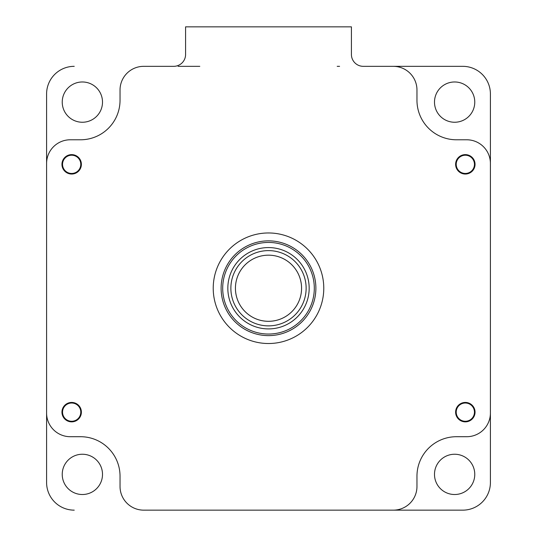 <?xml version="1.0" encoding="UTF-8"?>
<svg xmlns="http://www.w3.org/2000/svg" width="537" height="537" viewBox="0 0 537 537"><rect width="100%" height="100%" fill="white"/><g stroke="black" fill="none" stroke-linecap="round" stroke-linejoin="round"><path stroke-width="0.81" d="M82.369 81.973A20.137 20.137 0 0 0 62.232 102.111A20.137 20.137 0 0 0 82.369 122.248A20.137 20.137 0 0 0 102.507 102.111A20.137 20.137 0 0 0 82.369 81.973M454.631 81.973A20.137 20.137 0 0 0 434.493 102.111A20.137 20.137 0 0 0 454.631 122.248A20.137 20.137 0 0 0 474.768 102.111A20.137 20.137 0 0 0 454.631 81.973M454.631 454.242A20.137 20.137 0 0 0 434.493 474.379A20.137 20.137 0 0 0 454.631 494.517A20.137 20.137 0 0 0 474.768 474.379A20.137 20.137 0 0 0 454.631 454.242M82.369 454.242A20.137 20.137 0 0 0 62.232 474.379A20.137 20.137 0 0 0 82.369 494.517A20.137 20.137 0 0 0 102.507 474.379A20.137 20.137 0 0 0 82.369 454.242M462.766 66.333L393.272 66.333L462.766 66.333A27.642 27.642 0 0 1 490.409 93.975L490.409 482.508A27.642 27.642 0 0 1 462.766 510.15L393.272 510.15L462.766 510.15M363.267 66.333L393.272 66.333L363.267 66.333A11.848 11.848 0 0 1 351.42 54.492L351.42 26.85L185.58 26.85L185.58 54.492A11.848 11.848 0 0 1 173.733 66.333L143.728 66.333A23.688 23.688 0 0 0 120.033 90.028L120.033 100.291A39.483 39.483 0 0 1 80.55 139.781L70.287 139.781A23.688 23.688 0 0 0 46.591 163.47L46.591 93.975A27.642 27.642 0 0 1 74.234 66.333M490.409 437.42L490.409 163.47A23.688 23.688 0 0 0 466.713 139.781L456.45 139.781A39.483 39.483 0 0 1 416.967 100.291L416.967 90.028A23.688 23.688 0 0 0 393.272 66.333M74.234 510.15A27.642 27.642 0 0 1 46.591 482.508L46.591 413.013A23.688 23.688 0 0 0 70.287 436.709L80.55 436.709A39.483 39.483 0 0 1 120.033 476.191L120.033 486.462A23.688 23.688 0 0 0 143.728 510.15L393.272 510.15A23.688 23.688 0 0 0 416.967 486.462L416.967 476.191A39.483 39.483 0 0 1 456.45 436.709L466.713 436.709A23.688 23.688 0 0 0 490.409 413.013L490.409 139.07M46.591 437.42L46.591 139.07M337.202 66.333L339.572 66.333M61.95 412.148A9.713 9.713 0 0 1 71.663 402.435A9.713 9.713 0 0 1 81.382 412.148A9.713 9.713 0 0 1 71.663 421.86A9.713 9.713 0 0 1 61.95 412.148M61.95 164.335A9.713 9.713 0 0 1 71.663 154.622A9.713 9.713 0 0 1 81.382 164.335A9.713 9.713 0 0 1 71.663 174.048A9.713 9.713 0 0 1 61.95 164.335M455.618 164.335A9.713 9.713 0 0 1 465.337 154.622A9.713 9.713 0 0 1 475.05 164.335A9.713 9.713 0 0 1 465.337 174.048A9.713 9.713 0 0 1 455.618 164.335M455.618 412.148A9.713 9.713 0 0 1 465.337 402.435A9.713 9.713 0 0 1 475.05 412.148A9.713 9.713 0 0 1 465.337 421.86A9.713 9.713 0 0 1 455.618 412.148M323.777 288.241A55.277 55.277 0 0 0 268.5 232.964A55.277 55.277 0 0 0 213.223 288.241A55.277 55.277 0 0 0 268.5 343.519A55.277 55.277 0 0 0 323.777 288.241M68.595 402.931A53.948 14.868 -90 0 0 68.588 403.146L70.199 403.146M62.661 410.684L62.661 409.066A53.948 14.868 0 0 0 62.453 409.08M62.453 415.215A53.948 14.868 180 0 0 62.661 415.229L62.661 413.611M70.199 421.149L68.588 421.149A53.948 14.868 -90 0 0 68.595 421.364M71.663 421.27L72.045 421.854M74.737 421.364A53.948 14.868 90 0 0 74.744 421.149L73.133 421.149M81.369 412.523L80.785 412.148A9.122 9.122 0 0 0 71.663 403.025A9.122 9.122 0 0 0 62.547 412.148A9.122 9.122 0 0 0 71.663 421.27A9.122 9.122 0 0 0 80.785 412.148M80.671 413.611L80.671 415.229A53.948 14.868 180 0 0 80.879 415.215M80.986 412.148L81.369 411.772M80.879 409.08A53.948 14.868 0 0 0 80.671 409.066L80.671 410.684M73.133 403.146L74.744 403.146A53.948 14.868 90 0 0 74.737 402.931M71.663 403.025L71.287 402.441M71.663 421.464L71.287 421.854M80.55 139.781L70.287 139.781M120.033 476.191L120.033 486.462M416.967 100.291L416.967 90.028M456.45 436.709L466.713 436.709M199.798 66.333L178.13 66.333M173.733 66.333L143.728 66.333M81.376 164.53L80.691 167.933M80.61 168.121L77.08 172.404M81.376 412.342L80.691 415.745M80.61 415.933L77.08 420.216M475.044 164.53L474.359 167.933M474.278 168.121L470.748 172.404M456.282 413.268A9.122 9.122 0 0 0 466.452 421.203A9.122 9.122 0 0 0 474.386 411.027A9.122 9.122 0 0 0 464.216 403.092A9.122 9.122 0 0 0 456.282 413.268M471.828 419.37L468.861 421.196M468.673 421.27L464.988 421.854L463.122 421.605M462.263 155.119A53.948 14.868 -90 0 0 462.256 155.334L463.867 155.334M456.329 162.872L456.329 161.254A53.948 14.868 0 0 0 456.121 161.268M456.121 167.41A53.948 14.868 180 0 0 456.329 167.416L456.329 165.805M463.867 173.344L462.256 173.344A53.948 14.868 -90 0 0 462.263 173.552M465.337 173.458L465.713 174.042M468.405 173.552A53.948 14.868 90 0 0 468.412 173.344L466.801 173.344M475.037 164.711L474.453 164.335A9.122 9.122 0 0 0 465.337 155.22A9.122 9.122 0 0 0 456.215 164.335A9.122 9.122 0 0 0 465.337 173.458A9.122 9.122 0 0 0 474.453 164.335M474.339 165.805L474.339 167.416A53.948 14.868 180 0 0 474.547 167.41M474.654 164.335L475.037 163.96M474.547 161.268A53.948 14.868 0 0 0 474.339 161.254L474.339 162.872M465.713 154.629L465.337 155.22M466.801 155.334L468.412 155.334A53.948 14.868 90 0 0 468.405 155.119M465.337 155.018L464.955 154.629M465.337 173.659L464.955 174.042M231.655 305.459A40.671 40.671 0 0 1 251.282 251.397A40.671 40.671 0 0 1 305.345 271.024A40.671 40.671 0 0 1 285.718 325.086A40.671 40.671 0 0 1 231.655 305.459A40.671 40.671 0 0 1 251.282 251.397A40.671 40.671 0 0 1 305.345 271.024A40.671 40.671 0 0 1 285.718 325.086A40.671 40.671 0 0 1 231.655 305.459M227.003 307.634A45.806 45.806 0 0 0 287.892 329.738A45.806 45.806 0 0 0 309.997 268.849A45.806 45.806 0 0 0 249.108 246.745A45.806 45.806 0 0 0 227.003 307.634M311.426 268.185A47.384 47.384 0 0 1 288.564 331.168A47.384 47.384 0 0 1 225.574 308.305A47.384 47.384 0 0 1 248.436 245.315A47.384 47.384 0 0 1 311.426 268.185M68.595 155.119A53.948 14.868 -90 0 0 68.588 155.334L70.199 155.334M62.661 162.872L62.661 161.254A53.948 14.868 0 0 0 62.453 161.268M62.453 167.41A53.948 14.868 180 0 0 62.661 167.416L62.661 165.805M70.199 173.344L68.588 173.344A53.948 14.868 -90 0 0 68.595 173.552M71.663 173.458L72.045 174.042M74.737 173.552A53.948 14.868 90 0 0 74.744 173.344L73.133 173.344M80.671 165.805L80.671 167.416A53.948 14.868 180 0 0 80.879 167.41M80.671 162.872L80.671 161.254A53.948 14.868 0 0 1 80.879 161.268M72.045 154.629L71.663 155.22M73.133 155.334L74.744 155.334A53.948 14.868 90 0 0 74.737 155.119M71.663 155.018L71.287 154.629M61.963 163.96L62.547 164.335A9.122 9.122 0 0 0 71.663 173.458A9.122 9.122 0 0 0 80.785 164.335A9.122 9.122 0 0 0 71.663 155.22A9.122 9.122 0 0 0 62.547 164.335M62.346 164.335L61.963 164.711M71.663 173.659L71.287 174.042M237.314 277.24A33.072 33.072 0 0 0 257.498 319.428A33.072 33.072 0 0 0 299.686 299.243A33.072 33.072 0 0 0 279.502 257.055A33.072 33.072 0 0 0 237.314 277.24M303.989 300.76A37.63 37.63 0 0 1 255.981 323.73A37.63 37.63 0 0 1 233.011 275.729A37.63 37.63 0 0 1 281.019 252.752A37.63 37.63 0 0 1 303.989 300.76"/></g></svg>
